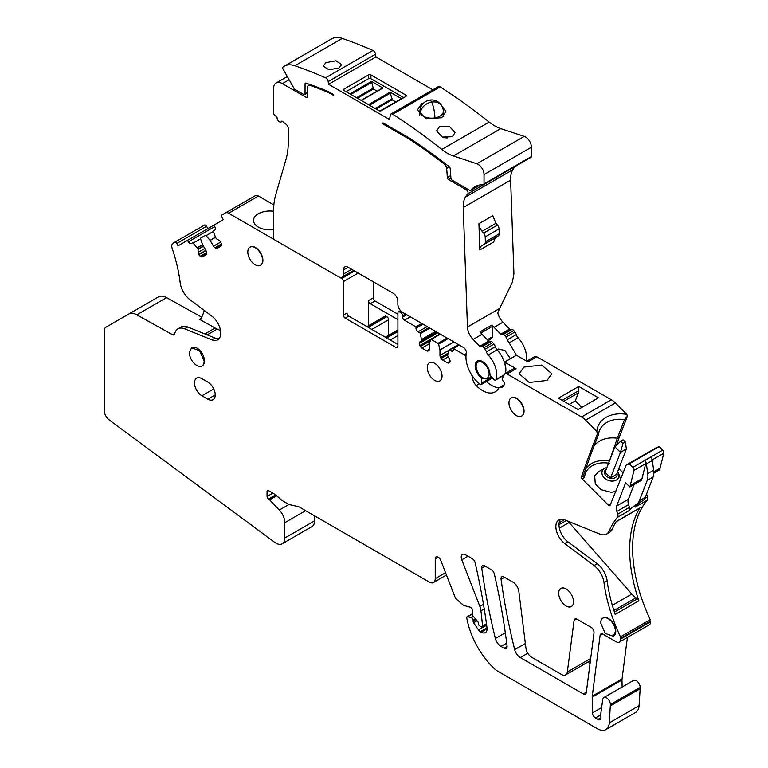 <?xml version="1.0" encoding="UTF-8"?>
<svg xmlns="http://www.w3.org/2000/svg" width="768" height="768" viewBox="0 0 768 768"><rect width="100%" height="100%" fill="white"/><g stroke="black" fill="none" stroke-linecap="round" stroke-linejoin="round"><path stroke-width="1.15" d="M390.979 114L438.355 86.64A3.35 1.93 60 0 1 440.16 86.89A544.368 314.294 60 0 1 489.187 122.083L441.811 149.434A544.368 314.294 -120 0 0 392.784 114.25A3.35 1.93 -120 0 0 390.979 114A3.35 1.93 -120 0 0 390.317 115.075L389.578 119.539L328.579 84.317L375.955 56.966L432.854 89.818M405.859 96.461A1.67 0.97 0 0 0 406.349 95.77A1.67 0.97 0 0 0 405.859 95.088L405.859 96.461L381.283 110.65A1.67 0.97 0 0 1 378.912 110.65L343.978 90.47L343.978 89.107A1.67 0.97 0 0 0 343.478 89.789A1.67 0.97 0 0 0 343.978 90.47M405.859 95.088L370.915 74.918A1.67 0.97 0 0 0 368.554 74.918L343.978 89.107M375.955 56.966L375.562 54.211A3.35 1.93 60 0 0 372.95 50.467L325.574 77.818A544.368 314.294 -120 0 0 294.854 65.75A29.309 16.925 -120 0 0 284.294 66.192A29.309 16.925 -120 0 0 282.96 67.123A1.67 0.97 -120 0 0 283.008 68.947L294.413 89.107L303.859 94.55L305.05 93.869L305.05 83.914L306.259 83.213M328.579 84.317L328.195 81.571A3.35 1.93 -120 0 0 325.574 77.818M310.867 84.826L309.955 85.354A544.368 314.294 -120 0 1 328.464 92.458L333.763 95.52A78.442 45.283 -120 0 0 333.734 95.424A1.67 0.97 -120 0 0 332.669 94.042L328.454 91.603A544.57 314.41 -120 0 0 305.99 83.126A1.67 0.97 -120 0 0 305.395 83.146A1.67 0.97 -120 0 0 305.05 83.914M309.955 85.354A4.186 2.419 -120 0 0 308.419 85.411A4.186 2.419 -120 0 0 307.555 87.322L307.555 96.797L306.365 97.478A1.67 0.97 -120 0 0 307.21 97.565A1.67 0.97 -120 0 0 307.555 96.797M306.365 97.478L282.384 83.635A12.566 7.258 -120 0 0 276.106 83.011A12.566 7.258 -120 0 0 273.504 88.762L273.504 112.694A2.515 1.45 -120 0 0 274.973 115.565L276.566 116.813A0.835 0.48 -120 0 1 277.056 117.754A3.35 1.93 -120 0 0 278.544 121.075A3.35 1.93 -120 0 0 281.098 121.949A3.35 1.93 -120 0 0 281.626 121.325A0.835 0.48 -120 0 1 282.278 121.277L285.859 124.07A4.186 2.419 -120 0 1 288.307 128.851L288.307 141.763A83.75 48.355 -120 0 1 286.013 159.283L275.798 194.525A83.75 48.355 -120 0 0 273.504 212.054L273.504 237.84A1.67 0.97 -120 0 0 274.685 239.885L338.64 276.816A6.701 3.869 -120 0 0 341.99 277.142A6.701 3.869 -120 0 0 343.382 274.08L343.382 269.971L348.115 267.235A6.701 3.869 -120 0 0 344.765 266.909A6.701 3.869 -120 0 0 343.382 269.971M348.115 267.235L393.13 293.222A6.701 3.869 -120 0 1 397.862 301.43L397.862 304.166A6.701 3.869 -120 0 0 402.605 312.374L463.45 347.501A4.186 2.419 -120 0 1 466.339 353.318A23.453 13.536 -120 0 0 479.914 384.115A2.515 1.45 -120 0 0 481.45 384.432A2.515 1.45 -120 0 0 481.949 382.906L481.402 379.037A2.179 1.258 -120 0 0 480.346 377.04A10.464 6.048 -120 0 1 475.142 365.875A10.464 6.048 -120 0 1 477.312 361.085A10.464 6.048 -120 0 1 485.242 363.744A10.464 6.048 -120 0 1 489.946 374.074A2.179 1.258 -120 0 0 490.829 376.128L493.67 379.296A2.515 1.45 -120 0 0 495.677 380.045A2.515 1.45 -120 0 0 496.118 379.459A20.102 11.606 -120 0 0 488.227 354.97A5.021 2.899 -120 0 1 486.413 351.859A5.021 2.899 -120 0 0 485.021 349.238L483.878 347.77A2.515 1.45 -120 0 0 482.102 346.704L480.768 346.771L489.648 341.645L490.982 341.568L482.102 346.704M489.648 341.645A1.67 0.97 -120 0 1 488.678 341.165A1.67 0.97 -120 0 1 488.65 341.146L479.77 346.272A1.67 0.97 -120 0 0 480.768 346.771M479.77 346.272L473.107 339.437L481.997 334.31L488.65 341.146M491.683 338.592L492.557 336.682L492.067 324.912A12.566 7.258 -120 0 0 492.557 325.574A12.566 7.258 -120 0 0 494.074 327.331L500.755 334.195L509.616 329.04L502.954 322.205A12.566 7.258 -120 0 1 497.779 312.998L499.632 308.458L467.453 327.034A12.566 7.258 -120 0 0 473.107 339.437M467.453 327.034L463.248 207.514L510.624 180.154A29.309 16.925 60 0 1 512.765 169.766A44.39 25.622 60 0 1 515.126 166.522A2.515 1.45 60 0 1 515.126 166.522L467.75 193.872A44.39 25.622 -120 0 0 465.389 197.117A29.309 16.925 -120 0 0 463.248 207.514M467.75 193.872A2.515 1.45 -120 0 0 467.866 191.818A2.515 1.45 -120 0 0 466.291 189.811L448.483 179.53L450.912 178.138M450.749 175.574L447.302 177.562A1.67 0.97 -120 0 0 448.483 179.53M447.302 177.562A231.571 133.699 -120 0 0 446.659 168.374A4.186 2.419 -120 0 0 444.182 163.939A544.368 314.294 -120 0 0 408.902 138.902L382.387 123.59A1.67 0.97 -120 0 1 382.714 123.043A1.67 0.97 -120 0 1 383.558 123.13L408.912 137.77A544.925 314.611 -120 0 1 449.194 166.666A1.67 0.97 -120 0 1 450.173 168.413A236.774 136.704 -120 0 1 450.912 178.176A1.68 0.97 -120 0 0 452.093 180.134L469.795 190.358A1.68 0.97 -120 0 0 470.63 190.445A1.68 0.97 -120 0 0 470.803 190.301A41.875 24.173 -120 0 1 474.931 186.701A41.875 24.173 -120 0 1 483.341 184.752A1.67 0.97 -120 0 0 483.677 184.675A1.67 0.97 -120 0 0 484.032 183.907L484.032 174.576A8.371 4.838 -120 0 0 476.87 163.757L453.418 155.971L500.794 128.621A41.875 24.173 60 0 1 489.187 122.083M441.811 149.434A41.875 24.173 -120 0 0 453.418 155.971M303.859 94.55L307.555 92.419M499.632 308.458L512.371 282.202L513.917 273.744L510.624 180.154M284.294 66.192L331.67 38.842A29.309 16.925 60 0 1 342.23 38.4A544.368 314.294 60 0 1 372.95 50.467M500.794 128.621L524.246 136.406A8.371 4.838 60 0 1 531.408 147.226L531.408 156.547A1.67 0.97 60 0 1 531.053 157.315L483.677 184.675M403.786 97.651L370.915 78.682A1.67 0.97 0 0 0 368.554 78.682L346.051 91.67M328.464 92.458L329.194 92.035M481.45 384.432L490.339 379.296A2.515 1.45 -120 0 0 490.829 377.779L490.79 377.482M505.2 373.603A20.102 11.606 -120 0 0 497.117 349.843L488.227 354.97M483.878 347.77L492.758 342.643L493.901 344.112A5.021 2.899 -120 0 1 495.302 346.723A5.021 2.899 -120 0 0 497.088 349.824A5.021 2.899 -120 0 0 497.117 349.843M492.758 342.643A2.515 1.45 -120 0 0 490.982 341.568M492.067 324.912L479.99 331.882A12.566 7.258 -120 0 0 480.47 332.554A12.566 7.258 -120 0 0 481.997 334.31M478.925 223.69L479.846 249.974L493.699 241.978L495.264 237.965L498.442 235.805L484.589 243.811A4.186 2.419 -120 0 0 485.366 241.795L485.194 236.89A4.186 2.419 -120 0 0 483.61 233.088L482.093 231.293A8.371 4.838 -120 0 1 478.925 223.69L492.778 215.693L495.946 223.296L482.093 231.293M409.824 138.365L408.902 138.902M383.357 123.034L382.387 123.59M447.494 137.962L444.614 137.731M439.315 126.845L436.627 130.915L442.282 137.078L452.342 136.723L455.04 132.586L449.386 126.374L439.315 126.845M423.994 102.758L421.555 103.872L417.389 109.939L426.163 118.694L441.686 117.744L445.853 111.523L440.65 104.189M325.91 62.64L323.213 66.058L328.867 69.782L338.938 68.035L341.635 64.56L335.971 60.787L325.91 62.64M377.088 91.133L373.44 89.021L371.462 81.389L382.954 88.022L361.344 100.502M395.741 101.904L392.093 99.792L390.125 92.16L401.606 98.794L380.698 110.861M509.616 329.04A1.67 0.97 -120 0 0 510.614 329.539L501.734 334.675L503.059 334.598A2.515 1.45 -120 0 1 504.835 335.664L505.987 337.133A5.021 2.899 -120 0 1 507.379 339.754A5.021 2.899 -120 0 0 509.174 342.845L516.432 355.248L504.586 362.093L516.096 368.736A4.186 2.419 -120 0 0 514.003 368.525L504.941 373.757A4.186 2.419 -120 0 0 504.326 374.429L502.224 378.672A1.258 0.73 -120 0 0 502.531 380.102L504.394 382.685A1.258 0.73 -120 0 1 504.653 384.192L502.714 386.957A2.515 1.45 -120 0 1 502.426 387.216A2.515 1.45 -120 0 1 501.782 387.322L501.149 387.226A6.701 3.869 -120 0 0 499.421 387.494A6.701 3.869 -120 0 0 498.528 388.416A25.123 14.506 -120 0 1 495.168 391.872A25.123 14.506 -120 0 1 476.266 385.613A8.371 4.838 -120 0 1 472.531 378.163A8.371 4.838 -120 0 0 471.418 374.496M526.291 360.941A20.102 11.606 -120 0 0 518.074 337.738A5.021 2.899 -120 0 1 516.259 334.627A5.021 2.899 -120 0 0 514.867 332.006L513.725 330.538A2.515 1.45 -120 0 0 511.949 329.472L510.614 329.539M373.229 281.731L373.229 297.878A2.515 1.45 -120 0 0 375.005 300.95L397.92 314.179M610.618 504.134L608.592 505.306L582.163 478.934A1.67 0.97 -120 0 1 581.443 476.794L589.546 454.291L591.254 453.302L598.445 434.65A27.638 20.448 21.1 0 1 599.366 430.819A27.638 20.448 21.1 0 1 624.528 419.587L617.338 438.24L619.334 437.088L627.35 416.304L626.861 414.394L615.389 402.95A16.752 9.667 -120 0 0 611.338 399.782L536.822 356.765A4.186 2.419 -120 0 0 534.73 356.554L526.714 361.181M619.334 437.088L616.33 445.44M623.174 472.934L618.816 468.586M653.837 473.146L659.635 469.795L663.811 453.187A2.515 1.45 -120 0 0 662.688 450.134L659.146 446.602L656.006 447.84L626.218 465.034L610.109 505.382A1.67 0.97 -120 0 1 609.84 505.709A1.67 0.97 -120 0 1 608.592 505.306M602.621 633.984L600.086 635.443A4.186 2.419 -120 0 1 600.931 633.974A4.186 2.419 -120 0 1 603.024 634.186L616.07 641.722A6.701 3.869 -120 0 0 619.421 642.048L649.21 624.854A6.701 3.869 -120 0 0 650.602 621.782L650.602 621.101A2.515 1.45 -120 0 0 650.246 619.67A125.626 72.528 -120 0 1 647.309 500.122A4.186 2.419 -120 0 0 647.52 496.915L646.637 494.208M627.398 637.45L622.051 678.931A8.371 4.838 -120 0 0 622.022 679.229A8.371 4.838 -120 0 0 621.994 679.978L592.205 697.171L592.464 712.886A4.186 2.419 -120 0 0 595.43 717.955L598.032 719.453A4.186 2.419 -120 0 0 600.125 719.664A4.186 2.419 -120 0 0 600.806 716.438A4.186 2.419 -120 0 1 600.653 714.682L602.803 699.014A5.443 3.139 -120 0 1 603.802 697.594A5.443 3.139 -120 0 1 607.997 699.053A5.443 3.139 -120 0 1 610.378 704.534L609.293 722.88A16.752 9.667 -120 0 1 605.856 729.6A16.752 9.667 -120 0 1 597.485 728.774L497.587 671.098A16.752 9.667 -120 0 1 493.747 668.141A58.627 33.85 -120 0 1 467.53 621.696A83.75 48.355 -120 0 1 466.79 618.211A2.093 1.21 -120 0 1 467.184 616.81A2.093 1.21 -120 0 1 467.846 616.752L471.264 617.664A2.093 1.21 -120 0 1 473.136 620.39L473.136 621.389A1.67 0.97 -120 0 0 473.587 622.723L478.445 629.914A4.186 2.419 -120 0 0 480.269 631.699L481.162 632.208A8.371 4.838 -120 0 0 485.347 632.621A8.371 4.838 -120 0 0 486.998 627.61A553.162 319.373 -120 0 0 475.133 562.762A4.186 2.419 -120 0 0 472.301 558.71L465.37 554.717A5.866 3.389 -120 0 0 462.442 554.419A5.866 3.389 -120 0 0 461.779 559.824L479.846 606.384A12.566 7.258 -120 0 1 480.96 610.81L482.592 626.016A1.67 0.97 -120 0 1 482.256 626.976A1.67 0.97 -120 0 1 481.421 626.89L479.645 625.862A1.67 0.97 -120 0 1 478.464 623.808L478.464 623.482A2.093 1.21 -120 0 0 477.677 621.514L473.174 616.157A1.67 0.97 -120 0 1 472.541 614.592L472.541 610.483A2.515 1.45 -120 0 0 470.304 607.21L464.304 605.606A4.186 2.419 -120 0 1 462.768 604.723L456.653 599.299A4.186 2.419 -120 0 1 454.858 596.659L440.755 560.333A4.186 2.419 -120 0 0 436.099 556.934A4.186 2.419 -120 0 0 435.235 558.854L435.235 578.678A8.371 4.838 -120 0 1 433.498 582.518A8.371 4.838 -120 0 1 429.312 582.096L299.626 507.226A8.371 4.838 -120 0 0 297.888 506.525L290.39 504.854A12.566 7.258 -120 0 1 287.77 503.808L283.037 501.072A12.566 7.258 -120 0 1 280.742 499.392L275.99 495.187A8.371 4.838 -120 0 0 274.454 494.064L268.531 490.637A2.093 1.21 -120 0 0 267.485 490.541A2.093 1.21 -120 0 0 267.043 491.501L267.043 496.483A2.093 1.21 -120 0 0 268.531 499.056L269.088 499.373A2.093 1.21 -120 0 1 269.654 499.834L279.331 510.048A12.566 7.258 -120 0 1 284.813 522.691L284.813 538.022A12.566 7.258 -120 0 1 282.211 543.773A12.566 7.258 -120 0 1 274.694 542.333L109.286 420A8.371 4.838 -120 0 1 104.189 410.285L104.189 331.056A8.371 4.838 -120 0 1 105.926 327.226L128.64 314.112A16.752 9.667 -120 0 1 136.81 314.822L172.618 334.771A2.515 1.45 -120 0 0 173.837 334.877A2.515 1.45 -120 0 0 174.221 334.445A125.626 72.528 -120 0 0 175.267 332.045A16.752 9.667 -120 0 1 177.946 328.829A16.752 9.667 -120 0 1 184.57 328.8L187.709 326.986A16.752 9.667 -120 0 0 182.256 326.506A16.752 9.667 -120 0 0 181.085 327.014L177.946 328.829M622.109 687.024L621.994 679.978M610.378 705.898L640.157 688.704L640.157 687.341A5.443 3.139 -120 0 0 637.786 681.859A5.443 3.139 -120 0 0 633.59 680.4L603.802 697.594M640.157 688.704L639.082 705.677L609.293 722.88M605.856 729.6L635.645 712.406A16.752 9.667 -120 0 0 639.082 705.677M282.211 543.773L312 526.57A12.566 7.258 -120 0 0 314.602 520.819L314.602 515.875M201.811 317.242L166.598 297.619A16.752 9.667 -120 0 0 158.429 296.909L128.64 314.112M207.898 228.595L206.554 226.282A2.093 1.21 -120 0 0 204.461 225.072L174.672 242.266A2.093 1.21 -120 0 1 176.765 243.475L178.109 245.798L187.526 240.355L188.371 241.805A2.928 1.69 -120 0 0 191.299 243.504L192.528 242.794A0.835 0.48 -120 0 1 193.21 243.062L198.019 249.091L203.357 246.01M273.84 204.931L258.432 196.032A6.278 3.629 -120 0 0 255.283 195.725L221.99 214.944A2.093 1.21 -120 0 0 221.99 217.363L223.334 219.686L213.907 225.13L214.752 226.579A2.928 1.69 -120 0 1 214.752 229.958L213.523 230.669A0.835 0.48 -120 0 0 213.418 231.398L215.52 237.331L210.173 240.413L213.514 246.192A2.928 1.69 -120 0 0 214.982 247.747L215.779 248.198A2.928 1.69 -120 0 0 217.238 248.352L220.637 246.394A2.928 1.69 -120 0 0 221.242 245.05L221.242 244.128A2.928 1.69 -120 0 0 220.637 242.083L220.483 241.834A2.928 1.69 -120 0 0 219.024 240.288L216.442 238.8L215.52 237.331M587.789 662.112L590.054 663.418M258.432 196.032L228.643 213.235L274.32 239.606M273.504 229.632A16.33 9.427 180 0 1 253.555 220.435A16.33 9.427 180 0 1 258.346 213.763A16.33 9.427 180 0 1 273.504 211.238M339.389 277.171L341.664 278.486A2.515 1.45 -120 0 1 343.44 281.568L343.44 315.072A2.515 1.45 -120 0 0 345.216 318.154L396.144 347.549A2.515 1.45 -120 0 0 397.402 347.674A2.515 1.45 -120 0 0 397.92 346.531L397.92 313.018A2.515 1.45 -120 0 1 398.438 311.866A2.515 1.45 -120 0 1 399.696 311.99L400.886 312.682A2.515 1.45 -120 0 1 402.662 315.754L402.662 317.126A2.515 1.45 -120 0 0 404.438 320.198L415.987 326.87L415.987 328.234A2.928 1.69 -120 0 0 418.061 331.824L419.789 332.822L428.909 327.562M228.643 213.235A6.278 3.629 -120 0 0 225.504 212.928L255.283 195.725L225.504 212.928M210.173 240.413L206.093 235.632A0.835 0.48 -120 0 0 205.402 235.363L200.65 238.099A0.835 0.48 -120 0 0 200.544 238.838L202.637 244.771L205.978 250.55A2.928 1.69 -120 0 1 206.582 252.595L206.582 253.507A2.928 1.69 -120 0 1 205.978 254.851L202.589 256.81A2.928 1.69 -120 0 1 201.12 256.666L206.582 253.507M203.501 246.269L198.106 249.379L198.106 252.365A2.928 1.69 -120 0 0 198.71 254.4L198.854 254.659A2.928 1.69 -120 0 0 200.323 256.205L201.12 256.666M219.101 338.63A14.659 8.458 -120 0 1 215.04 338.054L211.91 339.859A14.659 8.458 -120 0 0 217.699 339.83A14.659 8.458 -120 0 0 220.214 329.078A14.659 8.458 -120 0 0 211.91 316.195L190.128 299.856A16.752 9.667 -120 0 1 180.163 282.643A125.626 72.528 -120 0 0 172.214 248.573A6.278 3.629 -120 0 1 173.069 243.197L174.672 242.266M211.91 339.859L184.57 328.8M600.086 635.443L592.262 696.134A8.371 4.838 -120 0 0 592.205 697.171M619.421 642.048A6.701 3.869 -120 0 0 620.813 638.986L620.813 638.304A2.515 1.45 -120 0 0 620.458 636.874A125.626 72.528 -120 0 1 603.994 582.614A16.752 9.667 -120 0 0 594.058 565.565L597.197 563.75A16.752 9.667 60 0 1 607.133 580.8A125.626 72.528 -120 0 0 614.774 613.152A125.626 72.528 -120 0 0 615.206 614.438L638.899 600.758A125.626 72.528 -120 0 1 638.458 599.472A125.626 72.528 -120 0 1 639.581 508.464A125.626 72.528 -120 0 1 639.965 507.84A2.515 1.45 60 0 1 639.648 508.147L616.157 521.712M639.965 507.84L616.272 521.51A125.626 72.528 -120 0 0 615.898 522.134A125.626 72.528 -120 0 0 612.278 529.19A16.752 9.667 -120 0 1 609.658 532.272L606.518 534.086A16.752 9.667 -120 0 1 599.894 534.115L564.691 519.869A14.659 8.458 -120 0 0 558.893 519.898A14.659 8.458 -120 0 0 556.387 530.659A14.659 8.458 -120 0 0 564.691 543.542L594.058 565.565M606.518 534.086A16.752 9.667 -120 0 0 609.139 530.995A125.626 72.528 -120 0 1 617.52 517.315A4.186 2.419 -120 0 0 617.731 514.118L616.848 511.402L628.57 504.634L629.462 507.341A4.186 2.419 60 0 1 629.242 510.547L617.52 517.315M628.57 504.634A8.371 4.838 -120 0 1 628.378 499.296L616.646 506.064A8.371 4.838 -120 0 0 616.848 511.402M616.646 506.064L625.622 482.774L629.846 486.998L634.022 470.39A2.515 1.45 -120 0 0 632.899 467.338L629.357 463.805L626.218 465.034M589.546 454.291L597.437 433.824L596.803 431.328L585.6 420.144A16.752 9.667 -120 0 0 581.549 416.986L507.034 373.958A4.186 2.419 -120 0 0 504.941 373.757M465.965 357.245A2.515 1.45 -120 0 0 464.246 354.73L453.293 348.403L453.293 349.776A2.928 1.69 -120 0 1 452.688 351.12A2.928 1.69 -120 0 1 451.219 350.966L453.293 349.776M453.869 341.971L439.968 349.997L439.968 355.45A2.928 1.69 -120 0 0 440.573 357.494L441.139 358.464A2.928 1.69 -120 0 0 442.608 360.019L447.398 362.784A2.928 1.69 -120 0 0 448.867 362.928L449.434 362.602A2.928 1.69 -120 0 0 450.038 361.267L450.038 361.027A2.928 1.69 -120 0 0 449.434 358.982L447.523 355.526L448.925 350.122A0.835 0.48 -120 0 1 449.491 349.968L451.219 350.966M439.968 349.997L438.566 344.131A0.835 0.48 -120 0 0 438 343.334L447.12 338.074M419.846 341.904L436.8 332.112L419.846 341.904A2.928 1.69 -120 0 0 419.242 343.248L419.242 343.488A2.928 1.69 -120 0 0 419.846 345.523L420.413 346.502A2.928 1.69 -120 0 0 421.882 348.048L426.672 350.813A2.928 1.69 -120 0 0 428.141 350.966L428.698 350.64A2.928 1.69 -120 0 0 429.312 349.296L429.322 343.747L430.714 339.61A0.835 0.48 -120 0 1 431.28 339.456L438 343.334M436.8 332.112L421.67 340.848L420.355 333.619A0.835 0.48 -120 0 0 419.789 332.822M202.138 365.866A10.464 6.048 -120 0 0 202.282 365.779A10.464 6.048 -120 0 0 204.355 362.314A10.464 6.048 -120 0 0 204.451 360.989A10.464 6.048 -120 0 0 204.221 358.742A10.464 6.048 -120 0 0 199.008 349.603A10.464 6.048 -120 0 0 191.818 347.654A10.464 6.048 -120 0 0 191.645 347.76M586.282 692.688L594 632.861A4.186 2.419 -120 0 0 591.062 627.283L577.018 619.171A4.186 2.419 -120 0 0 574.925 618.96A4.186 2.419 -120 0 0 574.09 620.419L567.341 671.971A8.371 4.838 -120 0 1 565.661 674.89A8.371 4.838 -120 0 1 561.475 674.477L531.763 657.322A8.371 4.838 -120 0 1 525.946 648.173L518.842 591.37A8.371 4.838 -120 0 0 512.986 582.202L503.981 577.008A4.186 2.419 -120 0 0 501.888 576.797A4.186 2.419 -120 0 0 501.072 579.322A520.08 300.269 -120 0 0 514.685 649.632A8.371 4.838 -120 0 0 520.301 657.542L583.248 693.888A4.186 2.419 -120 0 0 583.354 693.936A4.186 2.419 -120 0 0 585.446 694.147A4.186 2.419 -120 0 0 586.282 692.688M484.675 565.862A4.186 2.419 -120 0 0 482.582 565.651A4.186 2.419 -120 0 0 481.766 568.176A520.502 300.509 -120 0 0 495.408 638.506A8.371 4.838 -120 0 0 501.024 646.416L504.134 648.211A4.186 2.419 -120 0 0 506.227 648.413A4.186 2.419 -120 0 0 507.062 645.965A553.162 319.373 -120 0 0 494.323 573.84A4.186 2.419 -120 0 0 491.491 569.789L484.675 565.862M521.741 416.016A10.464 6.048 -120 0 0 521.894 415.939A10.464 6.048 -120 0 0 524.064 411.149A10.464 6.048 -120 0 0 513.475 397.315A10.464 6.048 -120 0 0 511.421 397.805A10.464 6.048 -120 0 0 511.277 397.891M201.907 395.76A10.464 6.048 -120 0 1 195.062 386.534A10.464 6.048 -120 0 1 196.675 378.154A10.464 6.048 -120 0 1 201.907 378.672L207.83 382.09A10.464 6.048 -120 0 1 214.666 391.315A10.464 6.048 -120 0 1 213.062 399.696A10.464 6.048 -120 0 1 207.83 399.178L201.907 395.76L213.754 388.925M613.43 636.182A10.464 6.048 -120 0 0 613.613 636.086A10.464 6.048 -120 0 0 615.782 631.286A10.464 6.048 -120 0 0 611.645 621.235A10.464 6.048 -120 0 0 603.859 617.635A10.464 6.048 -120 0 0 603.139 617.952A10.464 6.048 -120 0 0 602.995 618.038M427.238 367.555A10.464 6.048 -120 0 0 431.808 378.086A10.464 6.048 -120 0 0 439.872 380.89A10.464 6.048 -120 0 0 442.042 376.099A10.464 6.048 -120 0 0 437.472 365.568A10.464 6.048 -120 0 0 429.408 362.765A10.464 6.048 -120 0 0 427.238 367.555M260.582 265.238A10.464 6.048 -120 0 0 260.736 265.162A10.464 6.048 -120 0 0 262.906 260.371A10.464 6.048 -120 0 0 258.336 249.83A10.464 6.048 -120 0 0 250.262 247.027A10.464 6.048 -120 0 0 250.118 247.114M573.514 601.757A10.464 6.048 -120 0 0 568.944 591.226A10.464 6.048 -120 0 0 560.87 588.422A10.464 6.048 -120 0 0 558.701 593.213A10.464 6.048 -120 0 0 563.27 603.744A10.464 6.048 -120 0 0 571.344 606.547A10.464 6.048 -120 0 0 573.514 601.757M500.755 334.195A1.67 0.97 -120 0 0 501.734 334.675M510.355 358.752L504.97 350.506L498.278 348.979L497.002 349.718M509.174 342.845L518.074 337.738M483.61 233.088L497.462 225.082L495.946 223.296M497.462 225.082A4.186 2.419 60 0 1 499.046 228.893L485.194 236.89M498.442 235.805A4.186 2.419 60 0 0 499.219 233.798L499.046 228.893M495.264 237.965L481.402 245.962A8.371 4.838 -120 0 0 479.846 249.974M481.402 245.962L484.589 243.811M373.44 89.021L357.446 98.256M392.093 99.792L376.099 109.018M373.229 297.878L368.486 300.605L368.486 325.747M368.486 300.605A2.515 1.45 -120 0 0 370.272 303.686L397.92 319.651M421.843 323.482L415.987 326.87M459.158 345.024L453.293 348.403M516.432 355.248L527.942 361.891L536.822 356.765M547.037 380.438L551.818 373.776L541.738 365.069L523.939 367.104L519.158 373.776L529.238 382.483L547.037 380.438M578.122 409.536L558.432 398.17L578.746 386.438L598.435 397.805L578.122 409.536M596.803 431.328A30.538 22.598 -158.9 0 1 626.861 414.394M598.445 434.65L597.437 433.824M624.528 419.587L627.35 416.304M594.058 446.016A27.638 20.448 21.1 0 1 617.338 438.24L609.61 460.531M608.995 462.125L609.072 460.838A27.024 19.997 21.1 0 0 591.494 463.594A27.024 19.997 21.1 0 0 585.715 468.941M609.312 463.258C602.755 462.211 597.062 463.037 592.214 465.744C587.491 468.557 584.918 472.512 584.496 477.59L583.277 475.901M617.606 471.725A8.803 6.509 -158.9 0 1 618.662 473.674A8.803 6.509 -158.9 0 1 618.586 477.667A8.803 6.509 -158.9 0 1 616.32 480.096A8.803 6.509 -158.9 0 1 612.624 481.104A8.803 6.509 -158.9 0 1 604.253 477.859A8.803 6.509 -158.9 0 1 602.362 470.87A8.803 6.509 -158.9 0 1 604.627 468.432A8.803 6.509 -158.9 0 1 604.8 468.336L598.598 471.667L594.653 475.766L595.296 483.917L601.085 489.686L611.251 492.336L615.869 491.366M629.357 463.805L659.146 446.602M629.846 486.998L641.578 480.23L645.744 463.613A2.515 1.45 -120 0 0 644.669 460.608L650.592 457.19A3.773 2.179 -120 0 1 652.301 460.531L646.378 463.958A3.773 2.179 -120 0 0 644.669 460.608M660.288 468.115L653.818 471.85M647.309 500.122L635.165 507.13A125.626 72.528 -120 0 1 636.086 506.083A125.626 72.528 -120 0 1 638.198 503.914L632.275 507.331A125.626 72.528 -120 0 0 630.163 509.501A125.626 72.528 -120 0 0 629.242 510.547M201.418 318.144L199.44 319.277L215.146 328.032A33.504 19.344 60 0 0 217.21 329.078L220.522 330.586M199.44 319.277A2.515 1.45 -120 0 0 200.669 319.392A2.515 1.45 -120 0 0 201.043 318.95A125.626 72.528 -120 0 0 204.269 310.464M213.917 225.13L187.526 240.355M215.04 338.054L187.709 326.986M560.64 519.283A14.659 8.458 -120 0 0 567.83 541.728L597.197 563.75M628.378 499.296L634.042 484.579M642.221 478.541L630.499 485.318M591.254 453.302L583.315 475.709L581.443 476.794M486.49 381.523A25.123 14.506 -120 0 0 499.008 387.802M343.44 315.072L346.992 313.018A2.515 1.45 -120 0 0 348.768 316.099L397.92 344.477M204.154 361.162L199.584 350.63L191.52 347.827L189.35 352.618A10.464 6.048 -120 0 0 193.92 363.149A10.464 6.048 -120 0 0 201.984 365.952A10.464 6.048 -120 0 0 204.154 361.162M508.963 402.768A10.464 6.048 -120 0 0 513.533 413.309A10.464 6.048 -120 0 0 521.597 416.112A10.464 6.048 -120 0 0 523.766 411.322A10.464 6.048 -120 0 0 519.197 400.781A10.464 6.048 -120 0 0 511.123 397.978A10.464 6.048 -120 0 0 508.963 402.768M615.485 631.459A10.464 6.048 -120 0 0 610.915 620.928A10.464 6.048 -120 0 0 602.842 618.125A10.464 6.048 -120 0 0 600.682 622.915L605.251 633.446L613.315 636.25L615.485 631.459M247.805 251.99A10.464 6.048 -120 0 0 252.374 262.522A10.464 6.048 -120 0 0 260.438 265.334A10.464 6.048 -120 0 0 262.608 260.534A10.464 6.048 -120 0 0 258.038 250.003A10.464 6.048 -120 0 0 249.965 247.2A10.464 6.048 -120 0 0 247.805 251.99M505.44 373.469A20.102 11.606 -120 0 0 504.586 362.093M490.445 379.219A2.515 1.45 -120 0 0 490.57 379.162A2.515 1.45 -120 0 0 491.069 377.645L491.021 377.347M373.44 87.994L356.554 97.738M392.093 98.765L375.216 108.509M366.989 326.611L384.998 316.214A2.515 1.45 60 0 1 386.256 316.339L367.718 327.043M388.627 335.318L388.627 319.757A2.515 1.45 60 0 0 386.851 316.675L386.256 316.339M578.746 386.438L578.746 390.701A8.371 4.838 60 0 1 578.39 392.842L575.299 400.877L569.203 404.39M581.827 407.395L575.299 400.877M604.8 468.336A8.803 6.509 -158.9 0 1 606.893 467.597M638.198 503.914L642.912 500.582A16.752 9.667 -120 0 0 645.245 497.453L653.126 476.986A16.752 9.667 -120 0 0 653.664 470.237L652.301 460.531M632.275 507.331L636.998 504A16.752 9.667 -120 0 0 639.322 500.87L647.213 480.403A16.752 9.667 -120 0 0 647.741 473.654L646.378 463.958M567.485 521.002A8.371 4.838 60 0 1 569.098 522.518L559.363 528.154L569.098 522.518M613.91 610.541L635.981 597.792A16.752 9.667 60 0 1 631.824 594.058L569.117 522.538M635.981 597.792L637.459 598.8A2.515 1.45 60 0 1 638.899 600.758M617.011 473.29A6.538 4.838 -158.9 0 1 616.848 475.91A6.538 4.838 -158.9 0 1 615.158 477.715A6.538 4.838 -158.9 0 1 612.413 478.464A6.538 4.838 -158.9 0 1 610.262 478.262A6.538 4.838 -158.9 0 1 604.474 472.483A6.538 4.838 -158.9 0 1 604.781 470.861A6.538 4.838 -158.9 0 1 606.288 469.152M564.374 519.744L559.171 522.749M610.637 477.869L616.56 474.451L626.381 448.963L625.363 442.013L623.136 439.795L620.765 441.158L614.89 446.822L605.069 472.32L610.637 477.869L620.458 452.381L626.381 448.963M625.363 442.013L622.992 443.376L620.458 452.381L614.89 446.822M622.992 443.376L620.765 441.158M328.195 81.571L375.562 54.211M368.554 74.918L368.554 78.682M370.915 78.682L370.915 74.918M282.384 83.635L288.979 79.834M351.677 269.29L343.382 274.08M490.829 377.779L481.949 382.906M481.402 379.037L482.851 378.202M480.864 376.742L480.346 377.04M504.125 374.832L496.118 379.459M495.302 346.723L486.413 351.859M493.901 344.112L485.021 349.238M502.954 322.205L494.074 327.331M512.765 169.766L465.389 197.117M467.568 189.072L466.291 189.811M449.366 166.81L446.659 168.374M445.037 163.45L444.182 163.939M480.125 184.915L470.803 190.301M531.408 156.547L484.032 183.907M484.032 174.576L531.408 147.226M524.246 136.406L476.87 163.757M440.16 86.89L392.784 114.25M342.23 38.4L294.854 65.75M371.462 81.389L349.853 93.869M390.125 92.16L368.506 104.64M354.634 270.998L341.664 278.486M492.557 336.682L487.277 339.725M491.616 377.002L488.726 378.672A10.464 6.048 -120 0 0 489.485 378.086A10.464 6.048 -120 0 0 490.656 375.917M476.093 366.355A9.216 5.318 -120 0 0 480.595 376.109A9.216 5.318 -120 0 0 487.882 377.578A9.216 5.318 -120 0 0 489.12 373.882A9.216 5.318 -120 0 0 482.611 362.592A9.216 5.318 -120 0 0 476.093 366.355M492.557 326.294L480.864 333.043M372.029 82.186L350.822 94.426M390.682 92.957L369.475 105.197M511.949 329.472L503.059 334.598M513.725 330.538L504.835 335.664M514.867 332.006L505.987 337.133M516.259 334.627L507.379 339.754M358.186 273.053L343.44 281.568M375.005 300.95L370.272 303.686M401.078 311.203L399.696 311.99M402.038 312.01L400.886 312.682M405.562 314.083L402.662 315.754M406.742 314.765L402.662 317.126M410.304 316.819L404.438 320.198M415.987 328.234L423.034 324.163M418.061 331.824L427.181 326.563M420.355 333.619L429.878 328.118M435.562 331.402L421.747 339.37M431.28 339.456L440.4 334.195M438.566 344.131L448.09 338.63M453.763 341.914L439.958 349.882M449.491 349.968L458.611 344.707M466.291 353.549L464.246 354.73M516.096 368.736L507.034 373.958M611.338 399.782L581.549 416.986M615.389 402.95L585.6 420.144M584.496 477.581L582.163 478.934M662.688 450.134L632.899 467.338M663.811 453.187L652.176 459.907M645.744 463.613L634.022 470.39M647.52 496.915L644.746 498.518M607.133 580.8L603.994 582.614M612.278 529.19L609.139 530.995M650.246 619.67L620.458 636.874M650.602 621.101L620.813 638.304M650.602 621.782L620.813 638.986M622.051 678.931L592.262 696.134M601.555 707.635L592.464 712.886M600.624 714.95L595.43 717.955M600.998 717.744L598.032 719.453M640.157 687.341L610.378 704.534M472.541 614.035L467.846 616.752M473.405 616.435L471.264 617.664M475.555 618.998L473.136 620.39M476.122 619.661L473.136 621.389M477.024 620.736L473.587 622.723M486.672 625.171L478.445 629.914M487.027 627.802L480.269 631.699M487.085 628.79L481.162 632.208M468 556.234L461.779 559.824M483.456 604.301L479.846 606.384M484.224 608.928L480.96 610.81M486.48 623.779L482.592 626.016M438.192 557.136L435.235 558.854M445.565 572.717L435.235 578.678M268.531 490.637L267.043 491.501M272.851 493.133L267.043 496.483M275.683 494.918L268.531 499.056M276.134 495.312L269.088 499.373M276.672 495.782L269.654 499.834M289.046 504.432L279.331 510.048M305.606 510.682L284.813 522.691M314.602 520.819L284.813 538.022M166.598 297.619L136.81 314.822M174.586 333.629L172.618 334.771M204.902 333.946L215.146 328.032M206.554 226.282L176.765 243.475M188.371 241.805L214.752 226.579M193.21 243.062L200.544 238.838M202.589 244.646L197.222 247.747M206.093 235.632L213.418 231.398M215.462 237.216L210.106 240.307M485.232 566.179L481.766 568.176M505.325 632.784L495.408 638.506M506.707 643.133L501.024 646.416M507.091 646.493L504.134 648.211M504.528 577.325L501.072 579.322M525.36 643.469L514.685 649.632M527.789 653.222L520.301 657.542M586.349 692.218L583.354 693.946M576.605 618.97L574.09 620.419M590.698 658.493L567.341 671.971M215.779 248.198L221.242 245.05M221.242 244.128L214.982 247.747M213.514 246.192L220.637 242.083M206.582 252.595L200.323 256.205M198.854 254.659L205.978 250.55M205.834 250.291L198.71 254.4M198.106 252.365L204.797 248.496M202.637 244.771L197.299 247.853M564.691 543.542L567.83 541.728M617.731 514.118L629.462 507.341M502.915 386.669L501.782 387.322M503.462 385.882L501.149 387.226M479.472 383.77L476.266 385.613M473.53 377.587L472.531 378.163M447.398 362.784L450.038 361.267M448.166 356.803L442.608 360.019M441.139 358.464L447.523 354.787M447.859 353.29L440.573 357.494M439.968 355.45L448.858 350.314M426.672 350.813L429.312 349.296M429.322 343.747L421.882 348.048M420.413 346.502L430.32 340.781M439.939 333.926L419.846 345.523M419.242 343.488L437.866 332.726M437.664 332.611L419.242 343.248M421.757 340.656L436.675 332.045M435.667 331.459L421.757 339.485M397.92 346.531L396.144 347.549M348.768 316.099L345.216 318.154M207.83 399.178L215.232 394.906M499.219 233.798L485.366 241.795M578.746 390.701L562.128 400.301M642.912 500.582L636.998 504M614.419 612.096L637.459 598.8M217.21 329.078L207.178 334.867M397.92 335.587L390.221 340.032M397.92 331.478L386.669 337.978M397.92 330.797L386.083 337.642M388.627 319.757L371.866 329.434M386.851 316.675L368.314 327.379M578.39 392.842L563.798 401.261M653.664 470.237L647.741 473.654M653.126 476.986L647.213 480.403M645.245 497.453L639.322 500.87M612.326 605.318L631.824 594.058M566.246 520.502L558.998 524.688M443.51 116.419L443.338 111.264A11.722 6.768 180 0 1 434.918 117.898A11.722 6.768 180 0 1 420.374 113.309A11.722 6.768 180 0 1 419.904 111.264L419.77 114.998M443.338 111.264A11.722 11.722 0 0 0 442.07 106.358A11.722 9.187 -26.9 0 0 431.616 102.096A11.722 2.698 80.4 0 1 434.918 117.898M442.07 106.358A11.722 11.722 0 0 0 429.658 100.109A11.722 2.698 -99.6 0 1 431.616 102.096A11.722 9.187 153.1 0 0 420.374 113.309M309.974 84.509L308.419 85.411M287.213 76.598L276.106 83.011M282.269 121.267L281.098 121.949M353.635 270.422L341.99 277.142M503.894 375.293L495.677 380.045M480.23 184.896L470.63 190.445M304.694 94.637L307.555 92.986M491.693 338.592L488.16 340.637M478.262 360.538C477.024 360.778 476.179 362.544 475.728 365.846C477.994 375.667 482.323 379.939 488.726 378.672M382.531 87.984L361.104 100.358M401.194 98.755L380.102 110.928M400.55 310.646L398.438 311.866M430.858 339.418L440.15 334.051M449.069 349.93L458.362 344.563M472.541 613.718L467.184 616.81M486.576 624.48L482.256 626.976M446.458 575.03L433.498 582.518M590.419 660.595L565.661 674.89M504.326 384.662L499.421 387.494M618.662 473.674L620.688 479.386M397.92 329.952L385.344 337.21M429.658 100.109A11.722 11.722 0 0 0 419.904 111.264"/></g></svg>
